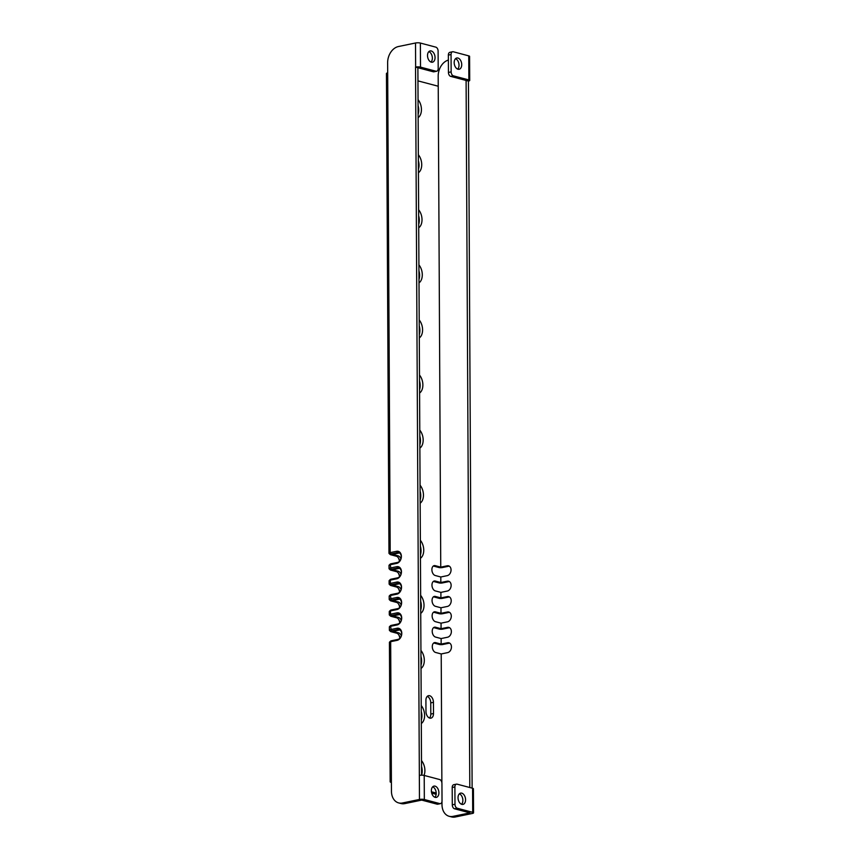 <?xml version="1.0" encoding="UTF-8"?>
<svg xmlns="http://www.w3.org/2000/svg" width="860" height="860" viewBox="0 0 860 860"><rect width="100%" height="100%" fill="white"/><g stroke="black" fill="none" stroke-linecap="round" stroke-linejoin="round"><path stroke-width="1.29" d="M468.743 55.868A3.451 0.806 -0.3 0 1 469.592 56.395L469.71 80.464A3.451 0.806 179.7 0 0 468.872 79.937L468.743 55.868L453.306 51.772A3.451 2.193 78.3 0 0 452.618 51.75A3.451 2.193 78.3 0 0 451.059 54.535L451.145 71.885A3.451 2.193 78.3 0 0 453.424 75.852L468.872 79.937M453.424 75.852L450.726 76.4L468.517 81.076A3.451 0.806 179.7 0 0 469.71 80.464M454.188 62.629A5.762 3.655 78.3 0 0 459.122 69.262A5.762 3.655 78.3 0 0 461.723 64.629A5.762 3.655 78.3 0 0 456.789 57.996A5.762 3.655 78.3 0 0 454.188 62.629M468.431 81.098L472.129 788.136M455.295 817A14.394 10.589 104.8 0 1 451.532 816.914L449.2 816.301A14.394 10.589 -75.2 0 0 452.951 816.376L455.295 817L472.355 813.463A3.451 0.806 179.7 0 0 473.548 812.85A3.451 0.806 179.7 0 0 472.71 812.334L472.581 788.255A3.451 0.806 -0.3 0 1 473.419 788.781L473.548 812.85M472.581 788.255L457.133 784.169A3.451 2.193 78.3 0 0 456.456 784.148A3.451 2.193 78.3 0 0 454.897 786.932L454.983 804.283A3.451 2.193 78.3 0 0 457.262 808.239L472.71 812.334M458.036 797.768A5.762 3.655 78.3 0 0 462.97 804.401A5.762 3.655 78.3 0 0 465.572 799.757A5.762 3.655 78.3 0 0 460.637 793.124A5.762 3.655 78.3 0 0 458.036 797.768M457.262 808.239L454.564 808.798L469.936 812.872L452.951 816.376M441.986 801.531L441.997 804.637A14.394 10.589 -75.2 0 0 449.2 816.301M436.192 793.038L431.43 791.78M421.583 775.183L417.885 67.703L415.541 67.091L419.347 775.397A3.451 0.806 -0.3 0 1 424.216 775.451L424.335 799.52A3.451 0.806 179.7 0 0 419.465 799.467L402.405 802.993A14.394 10.589 -75.2 0 1 398.642 802.907A14.394 10.589 -75.2 0 1 391.45 791.254L391.397 781.181A3.569 0.839 -0.3 0 0 390.16 781.815A3.569 0.839 -0.3 0 0 391.031 782.353L391.397 782.449M431.698 793.124L436.149 794.296M448.382 60.071A14.394 10.589 -75.2 0 0 438.181 76.164L440.75 567.138L435.181 565.654A5.063 3.214 -101.7 0 0 434.182 565.622A5.063 3.214 -101.7 0 0 431.935 570.47A5.063 3.214 -101.7 0 0 435.235 575.512L440.804 576.985L440.836 582.521L435.257 581.048A5.063 3.214 -101.7 0 0 434.257 581.016A5.063 3.214 -101.7 0 0 432.01 585.864A5.063 3.214 -101.7 0 0 435.31 590.906L440.89 592.379L440.911 597.915L435.343 596.442A5.063 3.214 -101.7 0 0 434.343 596.41A5.063 3.214 -101.7 0 0 432.096 601.258A5.063 3.214 -101.7 0 0 435.396 606.3L440.965 607.773L440.997 613.309L435.418 611.836A5.063 3.214 -101.7 0 0 434.418 611.804A5.063 3.214 -101.7 0 0 432.171 616.652A5.063 3.214 -101.7 0 0 435.472 621.683L441.051 623.167L441.072 628.703L435.504 627.23A5.063 3.214 -101.7 0 0 434.504 627.198A5.063 3.214 -101.7 0 0 432.257 632.046A5.063 3.214 -101.7 0 0 435.558 637.077L441.126 638.561L441.159 644.097L435.579 642.624A5.063 3.214 -101.7 0 0 434.579 642.592A5.063 3.214 -101.7 0 0 432.333 647.44A5.063 3.214 -101.7 0 0 435.633 652.471L441.212 653.955L441.879 782.793M399.889 629.939A5.063 3.73 -75.2 0 0 399.384 629.993L392.945 631.326L398.513 632.809A5.063 3.214 -101.7 0 1 401.33 635.83M399.803 614.545A5.063 3.73 -75.2 0 0 399.309 614.599L392.859 615.932L398.438 617.416A5.063 3.214 -101.7 0 1 401.244 620.436M399.728 599.151A5.063 3.73 -75.2 0 0 399.223 599.216L392.784 600.549L398.352 602.021A5.063 3.214 -101.7 0 1 401.168 605.042M399.642 583.757A5.063 3.73 -75.2 0 0 399.147 583.822L392.697 585.155L398.277 586.628A5.063 3.214 -101.7 0 1 401.082 589.648M399.567 568.363A5.063 3.73 -75.2 0 0 399.062 568.428L392.622 569.761L398.191 571.233A5.063 3.214 -101.7 0 1 401.007 574.254M399.481 552.969A5.063 3.73 -75.2 0 0 398.986 553.034L392.536 554.367L398.115 555.839A5.063 3.214 -101.7 0 1 400.921 558.86M438.235 86.236L417.949 80.872M418.046 99.642A10.933 6.944 -101.7 0 1 421.432 109.521A10.933 6.944 -101.7 0 1 418.143 117.626M418.336 154.725A10.933 6.944 -101.7 0 1 421.722 164.593A10.933 6.944 -101.7 0 1 418.433 172.709M418.627 209.797A10.933 6.944 -101.7 0 1 422.013 219.676A10.933 6.944 -101.7 0 1 418.723 227.782M418.917 264.88A10.933 6.944 -101.7 0 1 422.292 274.759A10.933 6.944 -101.7 0 1 419.003 282.865M419.207 319.963A10.933 6.944 -101.7 0 1 422.582 329.842A10.933 6.944 -101.7 0 1 419.293 337.948M419.487 375.046A10.933 6.944 -101.7 0 1 422.873 384.914A10.933 6.944 -101.7 0 1 419.583 393.031M419.777 430.129A10.933 6.944 -101.7 0 1 423.163 439.998A10.933 6.944 -101.7 0 1 419.873 448.114M420.067 485.201A10.933 6.944 -101.7 0 1 423.453 495.081A10.933 6.944 -101.7 0 1 420.164 503.186M420.357 540.284A10.933 6.944 -101.7 0 1 423.743 550.163A10.933 6.944 -101.7 0 1 420.454 558.269M420.647 595.367A10.933 6.944 -101.7 0 1 424.023 605.246A10.933 6.944 -101.7 0 1 420.733 613.352M420.938 650.45A10.933 6.944 -101.7 0 1 424.313 660.319A10.933 6.944 -101.7 0 1 421.024 668.435M421.217 705.522A10.933 6.944 -101.7 0 1 424.603 715.402A10.933 6.944 -101.7 0 1 421.314 723.507M421.507 760.605A10.933 6.944 -101.7 0 1 424.894 770.485A10.933 6.944 -101.7 0 1 424.023 775.408M433.451 702.319L433.504 713.51A5.762 3.655 -101.7 0 1 430.914 718.154A5.762 3.655 -101.7 0 1 425.979 711.521L425.915 700.32A5.762 3.655 -101.7 0 1 428.517 695.686A5.762 3.655 -101.7 0 1 433.451 702.319L430.752 702.878L430.806 714.069A5.762 3.655 -101.7 0 1 429.473 718.014M441.159 644.097L447.598 642.764L449.178 643.183L442.739 644.516A2.419 0.57 -0.3 0 1 439.331 644.473L433.752 643L435.579 642.624M441.212 653.955L447.651 652.622A5.063 3.73 -75.2 0 0 451.403 647.774A5.063 3.73 -75.2 0 0 448.92 642.796A5.063 3.73 -75.2 0 0 447.598 642.764M441.126 638.561L447.576 637.228A5.063 3.73 -75.2 0 0 451.317 632.38A5.063 3.73 -75.2 0 0 448.845 627.402A5.063 3.73 -75.2 0 0 447.522 627.37L449.103 627.789A5.063 3.73 -75.2 0 1 449.597 627.736M441.072 628.703L447.522 627.37M441.051 623.167L447.49 621.834A5.063 3.73 -75.2 0 0 451.242 616.986A5.063 3.73 -75.2 0 0 448.759 612.008A5.063 3.73 -75.2 0 0 447.437 611.976L449.017 612.395A5.063 3.73 -75.2 0 1 449.522 612.341M440.997 613.309L447.437 611.976M440.965 607.773L447.415 606.44A5.063 3.73 -75.2 0 0 451.156 601.591A5.063 3.73 -75.2 0 0 448.683 596.614A5.063 3.73 -75.2 0 0 447.361 596.582L448.941 597.001A5.063 3.73 -75.2 0 1 449.436 596.947M440.911 597.915L447.361 596.582M440.89 592.379L447.329 591.046A5.063 3.73 -75.2 0 0 451.081 586.197A5.063 3.73 -75.2 0 0 448.597 581.22A5.063 3.73 -75.2 0 0 447.275 581.188L448.856 581.607A5.063 3.73 -75.2 0 1 449.361 581.553M440.836 582.521L447.275 581.188M440.804 576.985L447.254 575.652A5.063 3.73 -75.2 0 0 450.995 570.803A5.063 3.73 -75.2 0 0 448.522 565.826A5.063 3.73 -75.2 0 0 447.2 565.805L448.78 566.213A5.063 3.73 -75.2 0 1 449.275 566.159M440.75 567.138L447.2 565.805M466.098 80.474L469.796 787.524M398.115 557.516A6.213 3.945 -101.7 0 1 399.438 561.333M398.202 572.911A6.213 3.945 -101.7 0 1 399.524 576.727M398.277 588.304A6.213 3.945 -101.7 0 1 399.599 592.121M398.363 603.698A6.213 3.945 -101.7 0 1 399.685 607.515M398.438 619.092A6.213 3.945 -101.7 0 1 399.76 622.909M398.524 634.486A6.213 3.945 -101.7 0 1 399.846 638.303M418.078 105.544A10.933 6.944 -101.7 0 1 418.734 110.08A10.933 6.944 -101.7 0 1 418.121 114.272M418.368 160.626A10.933 6.944 -101.7 0 1 419.024 165.152A10.933 6.944 -101.7 0 1 418.411 169.355M418.659 215.709A10.933 6.944 -101.7 0 1 419.304 220.235A10.933 6.944 -101.7 0 1 418.702 224.428M418.949 270.782A10.933 6.944 -101.7 0 1 419.594 275.318A10.933 6.944 -101.7 0 1 418.992 279.511M419.228 325.865A10.933 6.944 -101.7 0 1 419.884 330.401A10.933 6.944 -101.7 0 1 419.282 334.594M419.519 380.948A10.933 6.944 -101.7 0 1 420.175 385.473A10.933 6.944 -101.7 0 1 419.562 389.677M419.809 436.031A10.933 6.944 -101.7 0 1 420.465 440.556A10.933 6.944 -101.7 0 1 419.852 444.76M420.099 491.114A10.933 6.944 -101.7 0 1 420.755 495.639A10.933 6.944 -101.7 0 1 420.142 499.832M420.389 546.186A10.933 6.944 -101.7 0 1 421.035 550.722A10.933 6.944 -101.7 0 1 420.433 554.915M420.68 601.269A10.933 6.944 -101.7 0 1 421.325 605.795A10.933 6.944 -101.7 0 1 420.723 609.998M420.959 656.352A10.933 6.944 -101.7 0 1 421.615 660.878A10.933 6.944 -101.7 0 1 421.013 665.081M421.25 711.435A10.933 6.944 -101.7 0 1 421.905 715.961A10.933 6.944 -101.7 0 1 421.292 720.153M421.54 766.507A10.933 6.944 -101.7 0 1 422.195 771.044A10.933 6.944 -101.7 0 1 421.604 775.183M427.248 696.374A5.762 3.655 -101.7 0 1 430.752 702.878M435.504 627.23L433.676 627.606A5.063 3.214 -101.7 0 1 433.676 627.606L439.245 629.09A2.419 0.57 -0.3 0 0 442.663 629.122L449.103 627.789M433.548 612.202A5.063 3.214 -101.7 0 1 433.59 612.212L439.17 613.696A2.419 0.57 -0.3 0 0 442.577 613.728L449.017 612.395M433.472 596.808A5.063 3.214 -101.7 0 1 433.515 596.818L439.084 598.302A2.419 0.57 -0.3 0 0 442.502 598.334L448.941 597.001M433.386 581.414A5.063 3.214 -101.7 0 1 433.429 581.424L439.008 582.908A2.419 0.57 -0.3 0 0 442.416 582.94L448.856 581.607M435.181 565.654L433.354 566.03A5.063 3.214 -101.7 0 1 433.354 566.03L438.923 567.514A2.419 0.57 -0.3 0 0 442.341 567.557L448.78 566.213M399.577 561.193A5.063 3.214 -101.7 0 0 398.32 557.785A5.063 3.214 -101.7 0 0 396.288 556.216L390.709 554.743A2.419 0.57 -0.3 0 1 390.193 554.507L389.064 553.464A3.569 0.839 -0.3 0 1 388.967 553.259L386.452 73.487A3.569 0.839 -0.3 0 1 387.688 72.853L387.634 62.78A14.394 10.589 -75.2 0 1 398.438 46.537L415.509 43A3.451 0.806 -0.3 0 1 420.379 43.054L420.508 67.123A3.451 0.806 179.7 0 0 415.638 67.069L415.541 67.091M402.405 802.993L404.738 803.616A14.394 10.589 104.8 0 1 400.986 803.53L398.642 802.907M404.738 803.616L421.712 800.101L437.084 804.164A3.451 2.193 -101.7 0 0 437.772 804.197L440.471 803.638A3.451 2.193 78.3 0 0 442.029 800.853L441.933 783.492A3.451 2.193 78.3 0 0 439.654 779.536L424.216 775.451M390.16 781.815L389.429 642.323A3.569 0.839 -0.3 0 1 389.537 642.119A3.569 0.839 -0.3 0 1 390.666 641.678L397.105 640.345A6.213 4.579 -75.2 0 0 401.781 633.336A6.213 4.579 -75.2 0 0 397.04 628.262L397.804 629.574L399.384 629.993M399.975 638.163A5.063 3.214 -101.7 0 0 398.728 634.755A5.063 3.214 -101.7 0 0 396.686 633.186L391.117 631.713A2.419 0.57 -0.3 0 1 390.59 631.476L389.472 630.434A3.569 0.839 -0.3 0 1 389.365 630.229A3.569 0.839 -0.3 0 1 390.601 629.595L397.04 628.262M389.365 630.229L389.354 626.929A3.569 0.839 -0.3 0 1 389.451 626.725A3.569 0.839 -0.3 0 1 390.58 626.295L397.03 624.962A6.213 4.579 -75.2 0 0 401.695 617.942A6.213 4.579 -75.2 0 0 396.965 612.868L397.718 614.18L399.309 614.599M399.9 622.769A5.063 3.214 -101.7 0 0 398.642 619.361A5.063 3.214 -101.7 0 0 396.611 617.792L391.031 616.319A2.419 0.57 -0.3 0 1 390.515 616.082L389.387 615.04A3.569 0.839 -0.3 0 1 389.29 614.836A3.569 0.839 -0.3 0 1 390.515 614.201L396.965 612.868M389.29 614.836L389.268 611.535A3.569 0.839 -0.3 0 1 389.376 611.331A3.569 0.839 -0.3 0 1 390.504 610.901L396.944 609.568A6.213 4.579 -75.2 0 0 401.62 602.548A6.213 4.579 -75.2 0 0 396.879 597.474L397.642 598.796L399.223 599.216M399.814 607.375A5.063 3.214 -101.7 0 0 398.567 603.967A5.063 3.214 -101.7 0 0 396.524 602.398L390.956 600.925A2.419 0.57 -0.3 0 1 390.429 600.688L389.311 599.646A3.569 0.839 -0.3 0 1 389.204 599.442A3.569 0.839 -0.3 0 1 390.44 598.807L396.879 597.474M389.204 599.442L389.193 596.141A3.569 0.839 -0.3 0 1 389.29 595.937A3.569 0.839 -0.3 0 1 390.418 595.507L396.868 594.174A6.213 4.579 -75.2 0 0 401.534 587.154A6.213 4.579 -75.2 0 0 396.804 582.08L397.556 583.403L399.147 583.822M399.739 591.981A5.063 3.214 -101.7 0 0 398.481 588.573A5.063 3.214 -101.7 0 0 396.449 587.004L390.87 585.531A2.419 0.57 -0.3 0 1 390.354 585.294L389.225 584.252A3.569 0.839 -0.3 0 1 389.129 584.047A3.569 0.839 -0.3 0 1 390.354 583.413L396.804 582.08M389.129 584.047L389.107 580.747A3.569 0.839 -0.3 0 1 389.214 580.543A3.569 0.839 -0.3 0 1 390.343 580.113L396.783 578.78A6.213 4.579 -75.2 0 0 401.459 571.76A6.213 4.579 -75.2 0 0 396.718 566.686L397.481 568.009L399.062 568.428M399.653 576.587A5.063 3.214 -101.7 0 0 398.406 573.179A5.063 3.214 -101.7 0 0 396.363 571.61L390.795 570.137A2.419 0.57 -0.3 0 1 390.268 569.9L389.15 568.858A3.569 0.839 -0.3 0 1 389.042 568.654A3.569 0.839 -0.3 0 1 390.279 568.019L396.718 566.686M389.042 568.654L389.032 565.353A3.569 0.839 -0.3 0 1 389.129 565.149A3.569 0.839 -0.3 0 1 390.257 564.719L396.707 563.386A6.213 4.579 -75.2 0 0 401.373 556.366A6.213 4.579 -75.2 0 0 396.643 551.292L397.395 552.614L398.986 553.034M388.967 553.259A3.569 0.839 -0.3 0 1 390.193 552.625L396.643 551.292M424.335 799.52L439.783 803.605A3.451 2.193 78.3 0 0 440.471 803.638M431.365 790.759A5.762 3.655 78.3 0 0 436.3 797.392A5.762 3.655 78.3 0 0 438.901 792.759A5.762 3.655 78.3 0 0 433.967 786.115A5.762 3.655 78.3 0 0 431.365 790.759M420.508 67.123L435.945 71.219A3.451 2.193 78.3 0 0 436.633 71.24A3.451 2.193 78.3 0 0 438.191 68.456L438.106 51.105A3.451 2.193 78.3 0 0 435.827 47.149L420.379 43.054M417.885 67.703L433.246 71.778A3.451 2.193 -101.7 0 0 433.935 71.799L436.633 71.24M427.517 55.567A5.762 3.655 78.3 0 0 432.451 62.199A5.762 3.655 78.3 0 0 435.052 57.566A5.762 3.655 78.3 0 0 430.118 50.934A5.762 3.655 78.3 0 0 427.517 55.567M431.01 62.071A5.762 3.655 78.3 0 0 432.354 58.125A5.762 3.655 78.3 0 0 428.85 51.622M434.859 797.263A5.762 3.655 78.3 0 0 436.203 793.318A5.762 3.655 78.3 0 0 432.698 786.814M389.537 642.119L390.644 641.055A2.419 0.57 -0.3 0 1 391.408 640.764L397.858 639.432A5.063 3.73 -75.2 0 0 401.609 634.583A5.063 3.73 -75.2 0 0 399.126 629.606A5.063 3.73 -75.2 0 0 397.804 629.574L391.364 630.907L390.58 626.295L391.332 625.37L397.771 624.038A5.063 3.73 -75.2 0 0 401.523 619.189A5.063 3.73 -75.2 0 0 399.04 614.212A5.063 3.73 -75.2 0 0 397.718 614.18L391.279 615.524L390.515 614.201L390.504 610.901L391.246 609.976L397.696 608.643A5.063 3.73 -75.2 0 0 401.448 603.795A5.063 3.73 -75.2 0 0 398.965 598.818A5.063 3.73 -75.2 0 0 397.642 598.796L391.203 600.13L390.418 595.507L391.171 594.582L397.61 593.25A5.063 3.73 -75.2 0 0 401.362 588.401A5.063 3.73 -75.2 0 0 398.879 583.424A5.063 3.73 -75.2 0 0 397.556 583.403L391.117 584.736L390.354 583.413L390.343 580.113L391.085 579.188L397.535 577.855A5.063 3.73 -75.2 0 0 401.287 573.018A5.063 3.73 -75.2 0 0 398.803 568.03A5.063 3.73 -75.2 0 0 397.481 568.009L391.042 569.341L390.257 564.719L391.01 563.794L397.449 562.462A5.063 3.73 -75.2 0 0 401.201 557.624A5.063 3.73 -75.2 0 0 398.717 552.636A5.063 3.73 -75.2 0 0 397.395 552.614L390.956 553.947L390.193 552.625L387.688 72.853M390.59 631.476A2.419 0.57 -0.3 0 1 391.364 630.907M389.451 626.725L390.569 625.661A2.419 0.57 -0.3 0 1 391.332 625.37M390.515 616.082A2.419 0.57 -0.3 0 1 391.279 615.524M389.376 611.331L390.483 610.278A2.419 0.57 -0.3 0 1 391.246 609.976M390.429 600.688A2.419 0.57 -0.3 0 1 391.203 600.13M389.29 595.937L390.408 594.884A2.419 0.57 -0.3 0 1 391.171 594.582M390.354 585.294A2.419 0.57 -0.3 0 1 391.117 584.736M389.214 580.543L390.322 579.489A2.419 0.57 -0.3 0 1 391.085 579.188M390.268 569.9A2.419 0.57 -0.3 0 1 391.042 569.341M389.129 565.149L390.246 564.096A2.419 0.57 -0.3 0 1 391.01 563.794M390.193 554.507A2.419 0.57 -0.3 0 1 390.956 553.947M450.726 76.4A3.451 2.193 -101.7 0 1 448.447 72.444L448.361 55.094A3.451 2.193 -101.7 0 1 449.92 52.309L452.618 51.75M457.681 69.133A5.762 3.655 78.3 0 0 459.025 65.188A5.762 3.655 78.3 0 0 455.52 58.684M454.897 786.932L452.199 787.491A3.451 2.193 -101.7 0 1 453.757 784.707L456.456 784.148M452.199 787.491L452.285 804.842A3.451 2.193 -101.7 0 0 454.564 808.798M461.53 804.261A5.762 3.655 78.3 0 0 462.873 800.316A5.762 3.655 78.3 0 0 459.369 793.823M433.59 612.212L435.418 611.836M433.515 596.818L435.343 596.442M433.429 581.424L435.257 581.048M419.347 775.397L419.465 799.467M391.397 781.181L390.666 641.678L391.408 640.764M415.509 43L415.638 67.069M435.945 71.219L433.246 71.778M439.783 803.605L437.084 804.164M397.105 640.345L397.858 639.432M396.686 633.186L398.513 632.809M397.03 624.962L397.771 624.038M396.611 617.792L398.438 617.416M396.944 609.568L397.696 608.643M396.524 602.398L398.352 602.021M396.868 594.174L397.61 593.25M396.449 587.004L398.277 586.628M396.783 578.78L397.535 577.855M396.363 571.61L398.191 571.233M396.707 563.386L397.449 562.462M396.288 556.216L398.115 555.839M430.806 714.069L433.504 713.51M451.145 71.885L448.447 72.444M451.059 54.535L448.361 55.094M454.983 804.283L452.285 804.842"/></g></svg>

